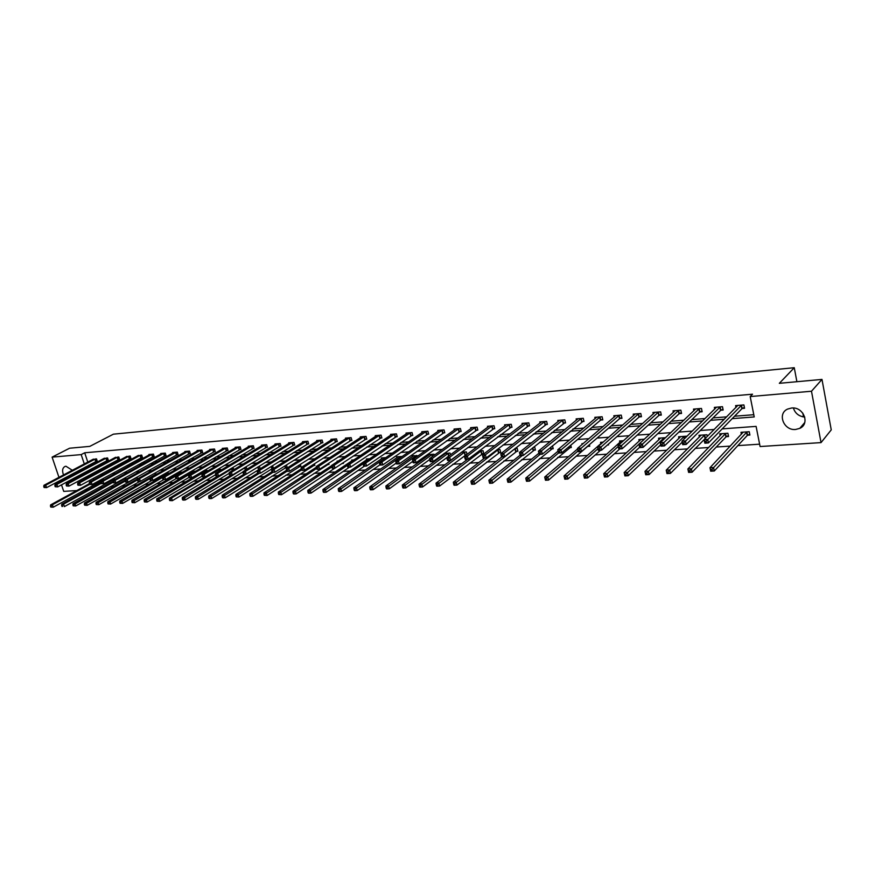 <?xml version="1.0" encoding="UTF-8"?>
<svg xmlns="http://www.w3.org/2000/svg" width="875" height="875" viewBox="0 0 875 875"><rect width="100%" height="100%" fill="white"/><g stroke="black" fill="none" stroke-linecap="round" stroke-linejoin="round"><path stroke-width="1.31" d="M63.525 474.95C61.928 470.706 62.431 467.873 65.023 466.452L65.964 466.244L72.352 470.291M73.763 473.178L74.091 474.403M73.992 478.155L71.859 480.572L69.377 480.627M791.569 408.023C803.447 406.503 810.392 423.817 799.772 428.367L795.648 429.461C783.759 430.85 776.956 413.58 787.664 409.062L791.569 408.023M802.714 416.806L803.37 416.041L802.823 413.131M58.964 477.356L52.106 457.133L69.584 448.219L89.808 446.37L113.4 434.175L794.259 367.708L779.341 383.316L821.986 379.411L831.25 429.877L821.034 442.608L760.091 446.534L756.098 426.387L722.181 428.881M98.995 487.419L102.605 487.189M110.239 486.686L113.98 486.445M121.636 485.942L125.53 485.691M133.186 485.188L137.233 484.914M144.911 484.422L149.111 484.137M156.8 483.634L161.153 483.35M168.853 482.847L173.381 482.552M181.092 482.048L185.784 481.742M193.506 481.239L198.373 480.922M206.106 480.408L211.148 480.08M218.892 479.577L224.12 479.227M231.875 478.723L237.278 478.373M245.044 477.859L250.644 477.498M258.42 476.984L264.217 476.602M271.994 476.098L277.998 475.705M285.786 475.191L291.998 474.786M299.786 474.283L306.217 473.856M314.016 473.342L320.655 472.916M328.464 472.402L335.333 471.953M343.142 471.439L350.241 470.98M358.05 470.466L365.389 469.984M373.209 469.47L380.8 468.978M388.609 468.464L396.452 467.95M404.272 467.436L412.366 466.911M420.186 466.397L428.553 465.85M436.373 465.336L445.014 464.767M452.823 464.264L461.759 463.673M469.569 463.159L478.789 462.558M486.587 462.055L496.114 461.431M503.913 460.917L513.745 460.272M521.533 459.758L531.683 459.102M539.459 458.587L549.948 457.898M557.714 457.395L568.542 456.684M576.297 456.181L587.464 455.448M595.208 454.934L606.747 454.18M614.469 453.677L626.38 452.9M634.091 452.397L646.384 451.587M654.062 451.084L666.761 450.253M674.428 449.75L687.531 448.897M695.166 448.394L708.695 447.508M716.308 447.016L730.275 446.097M737.855 445.605L759.631 444.172M87.916 489.825L84.448 490.055M76.836 490.547L63.722 491.389L61.502 484.848M796.895 381.708L794.259 367.708M93.22 478.417L93.68 479.817M95.134 484.181L95.605 485.592M747.666 435.203L749.897 435.05L749.241 431.725L740.972 432.305L741.377 434.273M726.37 436.691L728.558 436.538L727.891 433.245L719.786 433.814L720.169 435.684M707.295 436.439L706.945 434.733L698.983 435.302L699.366 437.073M686.492 436.745L686.383 436.198L678.573 436.756L678.934 438.452M665.503 437.686L658.536 438.189L658.886 439.797M644.317 439.195L638.859 439.589L639.198 441.131M623.547 440.683L619.533 440.967L619.872 442.433M603.17 442.127L600.556 442.312L600.873 443.723M608.355 444.183L608.53 444.916L607.447 444.992M583.177 443.559L581.908 443.647L582.105 444.478M589.4 444.675L589.761 446.228L587.825 446.359M570.773 445.211L571.32 447.508L569.428 447.639M552.486 445.78L553.197 448.777L551.337 448.908M533.564 450.144L535.402 450.023L534.669 447.016L533.652 447.081M516.097 451.369L517.891 451.238L517.158 448.262L515.102 448.405M498.925 452.561L500.686 452.441L499.953 449.487L496.891 449.706M482.038 453.742L483.777 453.622L483.033 450.691L479.008 450.975M467.031 454.355L466.397 451.883L461.431 452.233M465.434 454.902L466.386 454.836M450.494 454.792L450.034 453.042L444.172 453.458M443.866 453.688L444.073 454.486M434.219 455.262L433.945 454.191L427.82 454.628L428.072 455.602M418.228 455.755L412.092 455.744L412.333 456.684M402.248 456.455L396.605 456.848L396.856 457.756M385.853 457.614L381.369 457.942L381.609 458.817M369.742 458.762L366.384 459.003L366.614 459.856M353.905 459.9L351.63 460.053L351.859 460.884M338.33 461.005L337.094 461.092L337.269 461.705M343.219 462.678L343.427 463.411L341.95 463.52M328.694 463.214L329.033 464.417L327.556 464.516M314.398 463.761L314.869 465.402L313.414 465.511M300.322 464.319L300.923 466.375L299.491 466.484M286.464 464.888L287.186 467.337L285.775 467.436M272.267 468.377L273.656 468.278L272.442 465.697M260.192 468.759L259.547 466.616L258.311 466.703M246.925 469.219L246.422 467.556L244.409 467.698M233.844 469.689L233.483 468.475L230.716 468.672M220.97 470.17L220.73 469.383L217.241 469.634M208.283 470.662L203.962 470.586M195.759 471.166L191.056 471.505L191.242 472.095M182.7 472.095L178.916 472.369L179.102 472.948M169.838 473.014L166.95 473.222L167.136 473.791M157.172 473.911L155.148 474.064L155.323 474.611M144.692 474.808L143.675 475.377M148.586 476.645L147.864 477.061M136.981 477.105L137.211 477.805L136.019 477.881M125.508 477.586L125.836 478.592L124.666 478.68M114.188 478.078L114.614 479.38L113.455 479.456M103.02 478.57L103.513 480.058M102.397 480.233L103.305 480.167M732.189 418.644L754.228 416.938L750.192 396.561L752.511 394.198L84.7 452.78L87.795 462.12M88.812 465.172L89.206 466.342M95.856 466.452L99.05 466.2M107.078 465.566L110.425 465.303M118.475 464.669L121.953 464.395M130.014 463.761L133.656 463.477M141.728 462.842L145.523 462.547M153.617 461.912L157.566 461.595M165.67 460.961L169.783 460.633M177.898 459.998L182.186 459.659M190.302 459.025L194.764 458.675M202.891 458.03L207.528 457.669M215.677 457.023L220.5 456.652M228.648 456.006L233.658 455.613M241.806 454.978L247.013 454.562M255.172 453.917L260.575 453.502M268.745 452.856L274.356 452.419M282.537 451.773L288.345 451.314M296.527 450.669L302.564 450.198M310.745 449.553L317.002 449.061M325.194 448.416L331.669 447.912M339.861 447.267L346.577 446.731M354.769 446.086L361.736 445.539M369.917 444.905L377.136 444.336M385.317 443.691L392.788 443.1M400.969 442.455L408.702 441.853M416.883 441.208L424.889 440.573M433.07 439.939L441.35 439.283M449.52 438.638L458.084 437.97M466.255 437.325L475.114 436.625M483.273 435.991L492.439 435.269M500.588 434.623L510.07 433.88M518.208 433.245L528.019 432.469M536.145 431.834L546.284 431.036M554.389 430.391L564.878 429.57M572.972 428.936L583.811 428.083M591.883 427.448L603.094 426.562M611.144 425.928L622.738 425.02M630.766 424.386L642.753 423.445M650.748 422.822L663.141 421.848M671.103 421.214L683.911 420.208M691.852 419.584L705.086 418.545M712.994 417.922L726.677 416.85M734.552 416.227L753.791 414.717M742.317 408.461L744.548 408.275L743.881 404.917L735.602 405.606L735.973 407.455M720.956 410.211L723.155 410.025L722.477 406.7L714.35 407.378L714.711 409.139M700 411.928L702.155 411.742L701.466 408.45L693.492 409.106L693.842 410.791M679.427 413.602L681.548 413.438L680.848 410.167L673.028 410.812L673.367 412.409M659.247 415.253L661.314 415.089L660.614 411.852L652.936 412.486L653.264 414.006M639.417 416.883L641.462 416.708L640.752 413.503L633.205 414.137L633.533 415.581M619.959 418.469L621.961 418.305L621.25 415.133L613.845 415.745L614.152 417.134M600.841 420.033L602.809 419.869L602.098 416.73L594.814 417.331L595.12 418.666M582.072 421.564L584.008 421.411L583.286 418.294L576.133 418.884L576.428 420.164M563.631 423.073L565.523 422.92L564.802 419.836L557.78 420.416L558.064 421.641M545.508 424.561L547.367 424.408L546.634 421.345L539.744 421.925L540.028 423.095M527.702 426.016L529.528 425.863L528.795 422.833L522.014 423.402L522.288 424.528M510.191 427.448L511.995 427.306L511.252 424.298L504.591 424.845L504.864 425.939M492.986 428.859L494.758 428.706L494.014 425.731L487.463 426.278L487.725 427.328M476.077 430.238L477.816 430.095L477.072 427.142L470.63 427.678L470.881 428.695M459.441 431.605L461.158 431.463L460.403 428.531L454.07 429.056L454.322 430.041M443.089 432.939L444.773 432.797L444.019 429.898L437.784 430.412L438.036 431.364M427 434.252L428.663 434.12L427.897 431.233L421.772 431.747L422.012 432.666M411.173 435.553L412.803 435.411L412.048 432.556L406.022 433.059L406.252 433.945M395.609 436.822L397.206 436.691L396.452 433.858L390.513 434.35L390.753 435.214M380.286 438.08L381.872 437.948L381.106 435.137L375.266 435.619L375.495 436.45M365.214 439.305L366.767 439.184L366.002 436.395L360.259 436.877L360.478 437.675M350.383 440.519L351.903 440.398L351.138 437.631L345.483 438.102L345.702 438.889M335.77 441.711L337.28 441.591L336.503 438.856L330.936 439.316L331.155 440.07M321.398 442.892L322.875 442.772L322.109 440.048L316.63 440.508L316.838 441.241M307.245 444.052L308.7 443.931L307.923 441.23L302.531 441.678L302.739 442.4M293.3 445.189L294.744 445.069L293.967 442.4L288.652 442.837L288.848 443.537M279.573 446.316L280.995 446.195L280.208 443.537L274.98 443.975L275.177 444.653M266.055 447.42L267.455 447.3L266.667 444.675L261.516 445.102L261.712 445.758M252.744 448.503L254.111 448.394L253.334 445.78L248.259 446.206L248.445 446.841M239.619 449.586L240.975 449.466L240.188 446.873L235.189 447.289L235.375 447.912M226.691 450.636L228.025 450.527L227.248 447.956L222.316 448.361L222.502 448.973M213.959 451.686L215.272 451.577L214.484 449.017L209.628 449.422L209.814 450.012M201.403 452.703L202.705 452.605L201.917 450.067L197.127 450.461L197.312 451.041M189.033 453.72L190.312 453.611L189.525 451.095L184.811 451.489L184.986 452.058M176.848 454.716L178.095 454.617L177.319 452.113L172.67 452.506L172.834 453.053M164.828 455.7L166.064 455.602L165.277 453.119L160.694 453.502L160.869 454.038M152.972 456.673L154.197 456.564L153.409 454.103L148.892 454.486L149.056 455.011M141.291 457.625L142.494 457.527L141.706 455.077L137.419 455.962M129.773 458.566L130.955 458.467L130.167 456.039L125.934 456.903M118.409 459.495L119.58 459.397L118.792 456.991L114.614 457.844M107.198 460.414L108.358 460.316L107.57 457.931L103.458 458.762M96.152 461.322L97.289 461.223L96.502 458.85L92.444 459.659M821.986 379.411L811.486 391.234L821.034 442.608M60.43 481.677L60.025 480.473M52.106 457.133L81.178 454.606L84.295 463.969M84.7 452.78L81.178 454.606M750.192 396.561L811.486 391.234M66.095 478.658L65.231 477.706M92.367 468.322L95.561 468.07M103.6 467.447L106.936 467.184M114.997 466.561L118.486 466.287M126.547 465.664L130.189 465.38M138.272 464.756L142.067 464.461M150.161 463.827L154.12 463.52M162.225 462.897L166.348 462.58M174.464 461.945L178.762 461.606M186.889 460.983L191.352 460.633M199.489 459.998L204.137 459.637M212.286 459.014L217.109 458.631M225.269 457.997L230.289 457.614M238.448 456.98L243.666 456.575M251.836 455.941L257.239 455.514M265.42 454.88L271.031 454.442M279.223 453.808L285.042 453.359M293.234 452.725L299.283 452.255M307.475 451.62L313.742 451.128M321.934 450.494L328.431 449.991M336.634 449.356L343.361 448.831M351.564 448.197L358.531 447.65M366.734 447.016L373.964 446.458M382.167 445.823L389.637 445.244M397.841 444.598L405.584 444.008M413.787 443.363L421.794 442.739M429.997 442.105L438.288 441.459M446.48 440.825L455.055 440.158M463.247 439.523L472.117 438.834M480.298 438.2L489.486 437.489M497.645 436.855L507.15 436.122M515.309 435.488L525.131 434.722M533.28 434.087L543.441 433.3M551.567 432.666L562.078 431.856M570.183 431.222L581.055 430.38M589.148 429.756L600.381 428.881M608.453 428.258L620.08 427.35M628.119 426.727L640.139 425.797M648.156 425.173L660.57 424.211M668.566 423.587L681.406 422.592M689.369 421.969L702.647 420.941M710.577 420.328L724.292 419.256M85.312 467.031L85.706 468.212M88.222 475.748L88.659 477.072M89.742 480.298L90.213 481.709M91.667 486.084L92.137 487.506M714.186 429.472L700.306 430.489M692.289 431.08L678.858 432.064M670.808 432.655L657.825 433.606M649.742 434.197L637.186 435.116M629.081 435.717L616.941 436.603M608.803 437.205L597.067 438.069M588.919 438.659L577.566 439.502M569.395 440.092L558.414 440.902M550.233 441.503L539.623 442.28M531.42 442.881L521.161 443.636M512.947 444.238L503.027 444.97M494.802 445.572L485.22 446.272M476.984 446.884L467.72 447.562M459.473 448.164L450.527 448.82M442.269 449.422L433.617 450.067M425.37 450.669L417.014 451.281M408.756 451.883L400.684 452.484M392.427 453.086L384.628 453.655M376.37 454.267L368.834 454.814M360.577 455.427L353.314 455.962M345.045 456.564L338.034 457.078M329.777 457.68L323.006 458.183M314.759 458.784L308.23 459.266M299.972 459.867L293.672 460.337M285.436 460.939L279.355 461.387M271.119 461.989L265.267 462.416M257.042 463.028L251.398 463.433M243.173 464.045L237.738 464.439M229.523 465.041L224.284 465.423M216.081 466.025L211.05 466.397M202.858 466.998L198.002 467.359M189.82 467.961L185.161 468.3M176.991 468.902L172.506 469.23M164.347 469.831L160.037 470.148M151.889 470.739L147.744 471.045M139.617 471.647L135.647 471.931M127.52 472.533L123.714 472.806M115.609 473.408L111.956 473.67M103.862 474.272L100.363 474.523M92.28 475.114L88.933 475.366M804.781 417.091C798.919 416.391 795.123 413.372 793.384 408.013M744.373 407.411L741.891 408.723L708.433 442.936L704.845 443.188L704.102 439.655L737.822 405.42M704.725 441.339L704.102 439.655L707.7 439.414L708.433 442.936L706.453 442.652L706.158 441.241L704.725 441.339L705.02 442.75L706.453 442.652M741.639 405.103L706.158 441.241M743.203 432.152L709.975 467.72L713.552 467.512L714.284 471.002L747.25 435.477L749.711 434.131M712.316 470.739L714.284 471.002L710.697 471.198L709.975 467.72L710.883 470.816L712.316 470.739L712.02 469.339L710.587 469.427M712.02 469.339L746.998 431.878M722.98 409.183L720.53 410.473L686.208 444.445L682.697 444.675L681.953 441.186L716.538 407.192M682.522 442.848L681.953 441.186L685.464 440.945L686.208 444.445L684.239 444.15L683.933 442.75L682.522 442.848L682.828 444.248L684.239 444.15M720.278 406.875L683.933 442.75M701.98 410.922L699.562 412.18L664.431 445.911L660.975 446.141L660.231 442.695L695.636 408.931M660.778 444.336L660.231 442.695L663.677 442.455L664.431 445.911L662.452 445.627L662.156 444.248L660.778 444.336L661.073 445.725L662.452 445.627M699.311 408.625L662.156 444.248M721.963 433.661L687.87 468.967L691.381 468.759L692.125 472.216L725.944 436.964L728.383 435.641M690.156 471.953L692.125 472.216L688.614 472.413L687.87 468.967L688.756 472.03L690.156 471.953L689.861 470.575L688.461 470.652M689.861 470.575L725.692 433.398M701.127 435.148L666.214 470.181L669.659 469.984L670.403 473.408L705.731 438.014M668.445 473.145L670.403 473.408L666.958 473.594L666.214 470.181L667.067 473.222L668.445 473.145L668.139 471.778L666.761 471.855M668.139 471.778L704.791 434.886M681.373 412.639L679 413.864L643.081 447.355L639.691 447.584L638.936 444.161L675.128 410.637M639.45 445.802L638.936 444.161L642.316 443.931L643.081 447.355L641.102 447.07L640.795 445.703L639.45 445.802L639.745 447.169L641.102 447.07M678.737 410.342L640.795 445.703M661.15 414.312L658.809 415.516L622.136 448.766L618.822 448.995L618.056 445.605L655.003 412.322M618.527 447.223L618.056 445.605L621.37 445.375L622.136 448.766L620.167 448.492L619.861 447.136L618.527 447.223L618.844 448.58L620.167 448.492M658.536 412.027L619.861 447.136M641.298 415.964L638.98 417.134L601.595 450.155L598.347 450.373L597.57 447.027L635.239 413.963M598.019 448.623L597.57 447.027L600.83 446.797L601.595 450.155L599.638 449.881L599.32 448.536L598.019 448.623L598.325 449.969L599.638 449.881M638.717 413.678L599.32 448.536M680.673 436.603L644.973 471.373L648.353 471.188L649.108 474.578L682.161 442.17M647.15 474.316L649.108 474.578L645.728 474.764L644.973 471.373L645.794 474.392L647.15 474.316L646.844 472.959L645.498 473.036M646.844 472.959L684.272 436.352M660.592 438.036L624.148 472.555L627.462 472.369L628.217 475.716L660.68 444.784M626.259 475.464L628.217 475.716L624.903 475.902L624.148 472.555L624.936 475.541L626.259 475.464L625.964 474.119L624.63 474.195M625.964 474.119L664.125 437.784M640.883 439.447L603.717 473.703L606.966 473.517L607.731 476.842L639.625 447.256M605.773 476.591L607.731 476.842L604.483 477.017L603.717 473.703L604.483 476.656L605.773 476.591L605.478 475.256L604.177 475.333M605.478 475.256L644.295 439.228M621.797 417.583L619.522 418.72L581.459 451.511L578.266 451.73L577.489 448.416L615.836 415.581M577.905 450.002L577.489 448.416L580.683 448.197L581.459 451.511L579.491 451.248L579.184 449.914L577.905 450.002L578.211 451.336L579.491 451.248M619.248 415.297L579.184 449.914M621.523 440.825L583.68 474.83L586.862 474.655L587.628 477.936L619.719 448.93M585.681 477.695L587.628 477.936L584.445 478.111L583.68 474.83L584.413 477.761L585.681 477.695L585.375 476.383L584.095 476.448M585.375 476.383L618.242 446.447M602.656 419.169L600.403 420.284L561.684 452.845L558.556 453.064L557.769 449.772L596.772 417.167M558.163 451.358L557.769 449.772L560.908 449.564L561.684 452.845L559.727 452.583L559.42 451.27L558.163 451.358L558.48 452.67L559.727 452.583M600.13 416.894L559.42 451.27M602.503 442.181L564.014 475.945L567.142 475.759L567.908 479.019L600.556 450.22M565.972 478.778L567.908 479.019L564.791 479.194L564.014 475.945L564.714 478.844L565.972 478.778L565.655 477.477L564.408 477.542M565.655 477.477L597.964 448.722M581.35 418.458L541.505 450.898L538.431 451.117L578.058 418.731M583.844 420.722L542.292 454.158L539.219 454.366L540.334 453.895L540.017 452.594L538.792 452.681L539.109 453.983M540.017 452.594L541.505 450.898L542.292 454.158L540.334 453.895M538.431 451.117L538.792 452.681M577.609 448.941L544.709 477.028L547.783 476.853L548.559 480.08L587.387 446.611L589.586 445.495M546.612 479.839L548.559 480.08L545.486 480.244L546.612 479.839L546.306 478.548L545.07 478.614L545.387 479.905M546.306 478.548L578.069 450.898M545.07 478.614L544.709 477.028M562.898 419.989L522.462 452.222L519.444 452.43L559.661 420.262M565.37 422.253L523.261 455.448L520.242 455.645L521.303 455.186L520.986 453.895L519.783 453.983L520.1 455.273M520.986 453.895L522.462 452.222L523.261 455.448L521.303 455.186M519.444 452.43L519.783 453.983M558.086 451.106L525.766 478.1L528.773 477.925L529.561 481.119L571.156 446.797M527.625 480.878L529.561 481.119L526.553 481.283L527.625 480.878L527.308 479.598L526.105 479.675L526.422 480.944M527.308 479.598L558.534 452.988M526.105 479.675L525.766 478.1M544.775 421.498L503.77 453.512L500.806 453.709L541.592 421.761M547.214 423.752L504.569 456.706L501.605 456.903L502.622 456.455L502.305 455.175L501.113 455.252L501.441 456.531M502.305 455.175L503.77 453.512L504.569 456.706L502.622 456.455M500.806 453.709L501.113 455.252M538.913 453.184L507.161 479.139L510.125 478.975L510.913 482.136L553.033 448.088M508.977 481.906L510.913 482.136L507.948 482.3L508.977 481.906L508.659 480.637L507.478 480.703L507.795 481.972M508.659 480.637L540.203 454.3M507.478 480.703L507.161 479.139M526.958 422.986L485.417 454.781L482.508 454.978L523.841 423.248M529.375 425.228L486.227 457.942L483.317 458.139L484.28 457.691L483.963 456.422L482.792 456.509L483.109 457.778M483.963 456.422L485.417 454.781L486.227 457.942L484.28 457.691M482.508 454.978L482.792 456.509M520.078 455.197L488.895 480.167L491.805 480.003L492.592 483.142L535.238 449.345M490.667 482.912L492.592 483.142L489.694 483.306L490.667 482.912L490.35 481.655L489.191 481.72L489.508 482.978M490.35 481.655L522.288 455.514M489.191 481.72L488.895 480.167M509.458 424.441L467.403 456.028L464.538 456.225L506.384 424.703M511.842 426.683L468.202 459.167L465.347 459.353L466.266 458.916L465.948 457.658L464.8 457.734L465.128 458.992M465.948 457.658L467.403 456.028L468.202 459.167L466.266 458.916M464.538 456.225L464.8 457.734M501.889 456.892L470.958 481.184L473.812 481.02L474.611 484.127L517.738 450.581M472.686 483.897L474.611 484.127L471.756 484.28L472.686 483.897L472.369 482.661L471.231 482.716L471.548 483.963M472.369 482.661L515.364 448.383M471.231 482.716L470.958 481.184M492.242 425.873L449.706 457.242L446.895 457.439L489.223 426.125M494.616 428.105L450.516 460.359L447.705 460.545L448.58 460.108L448.252 458.872L447.125 458.948L447.453 460.184M448.252 458.872L449.706 457.242L450.516 460.359L448.58 460.108M446.895 457.439L447.125 458.948M484.63 458.052L453.348 482.18L456.148 482.016L456.947 485.1L500.533 451.806M455.022 484.87L456.947 485.1L454.147 485.253L455.022 484.87L454.705 483.634L453.589 483.7L453.906 484.936M454.705 483.634L498.181 449.608M453.589 483.7L453.348 482.18M475.333 427.284L432.316 458.445L429.559 458.642L472.358 427.536M477.673 429.505L433.125 461.53L430.369 461.716L431.2 461.289L430.872 460.053L429.767 460.13L430.095 461.366M430.872 460.053L432.316 458.445L433.125 461.53L431.2 461.289M429.559 458.642L429.767 460.13M467.666 459.2L436.034 483.153L438.791 482.989L439.589 486.041L483.613 452.998M437.675 485.822L439.589 486.041L436.844 486.194L437.675 485.822L437.358 484.597L436.253 484.663L436.581 485.887M437.358 484.597L481.294 450.811M436.253 484.663L436.034 483.153M458.697 428.673L415.242 459.627L412.53 459.812L455.777 428.914M461.005 430.883L416.052 462.689L413.339 462.864L414.127 462.448L413.798 461.223L412.716 461.3L413.044 462.514M413.798 461.223L415.242 459.627L416.052 462.689L414.127 462.448M412.53 459.812L412.716 461.3M461.77 452.211L419.027 484.105L421.739 483.952L422.548 486.981L466.987 454.169M420.634 486.763L422.548 486.981L419.836 487.123L420.634 486.763L420.306 485.548L419.223 485.603L419.552 486.817M420.306 485.548L464.691 452.003M419.223 485.603L419.027 484.105M442.334 430.041L398.453 460.786L395.795 460.972L439.469 430.27M444.631 432.239L399.273 463.816L396.616 464.002L397.348 463.575L397.02 462.372L395.959 462.438L396.287 463.652M397.02 462.372L398.453 460.786L399.273 463.816L397.348 463.575M395.795 460.972L395.959 462.438M445.484 453.37L402.314 485.045L404.972 484.903L405.792 487.9L446.917 457.559M403.878 487.681L405.792 487.9L403.134 488.042L403.878 487.681L403.561 486.478L402.489 486.533L402.817 487.736M403.561 486.478L448.35 453.162M402.489 486.533L402.314 485.045M426.245 431.375L381.959 461.934L379.345 462.109L423.423 431.616M428.509 433.573L382.78 464.931L380.166 465.106L380.866 464.702L380.538 463.498L379.487 463.564L379.827 464.767M380.538 463.498L381.959 461.934L382.78 464.931L380.866 464.702M379.345 462.109L379.487 463.564M429.472 454.508L385.897 485.975L388.511 485.822L389.32 488.797L429.68 459.506M387.417 488.578L389.32 488.797L386.706 488.939L387.417 488.578L387.089 487.397L386.05 487.452L386.378 488.644M387.089 487.397L432.283 454.311M386.05 487.452L385.897 485.975M410.419 432.698L365.75 463.05L363.18 463.225L407.641 432.928M412.661 434.886L366.57 466.025L364 466.2L364.667 465.795L364.339 464.603L363.311 464.68L363.639 465.861M364.339 464.603L365.75 463.05L366.57 466.025L364.667 465.795M363.18 463.225L363.311 464.68M413.711 455.634L369.742 486.883L372.312 486.741L373.133 489.683L412.738 461.387M371.241 489.475L373.133 489.683L370.562 489.825L371.241 489.475L370.913 488.294L369.884 488.348L370.213 489.53M370.913 488.294L416.478 455.438M369.884 488.348L369.742 486.883M394.844 433.989L349.814 464.155L347.287 464.33L392.109 434.219M397.075 436.166L350.645 467.097L348.108 467.272L348.742 466.867L348.403 465.697L347.397 465.762L347.725 466.944M348.403 465.697L349.814 464.155L350.645 467.097L348.742 466.867M347.287 464.33L347.397 465.762M398.202 456.739L353.872 487.78L356.398 487.637L357.219 490.558L396.156 463.159M355.327 490.339L357.219 490.558L354.692 490.689L355.327 490.339L354.998 489.18L353.992 489.234L354.32 490.405M354.998 489.18L400.925 456.542M353.992 489.234L353.872 487.78M379.52 435.269L334.152 465.238L331.658 465.412L376.841 435.488M381.73 437.434L334.972 468.158L332.489 468.322L332.741 466.769L331.745 466.834L332.084 468.005M332.741 466.769L334.152 465.238L334.972 468.158L333.08 467.928M331.658 465.412L331.745 466.834M382.944 457.822L338.264 488.655L340.747 488.512L341.567 491.411L379.892 464.844M339.686 491.203L341.567 491.411L339.084 491.553L339.358 490.044L338.363 490.098L338.691 491.258M339.358 490.044L385.623 457.636M338.363 490.098L338.264 488.655M364.448 436.527L318.741 466.298L316.291 466.473L361.802 436.745M366.636 438.681L319.572 469.197L317.122 469.361L317.341 467.819L316.367 467.884L316.695 469.044M317.341 467.819L318.741 466.298L319.572 469.197L317.68 468.978M316.291 466.473L316.367 467.884M367.927 458.894L322.919 489.519L325.358 489.387L326.178 492.253L364.328 466.178M324.297 492.045L326.178 492.253L323.739 492.384L323.969 490.897L322.995 490.952L323.323 492.1M323.969 490.897L363.212 463.63M322.995 490.952L322.919 489.519M349.606 437.762L303.592 467.348L301.186 467.512L347.003 437.981M351.772 439.917L304.423 470.225L302.017 470.389L302.203 468.847L301.241 468.913L301.569 470.072M302.203 468.847L303.592 467.348L304.423 470.225L302.531 470.006M301.186 467.512L301.241 468.913M353.15 459.944L307.814 490.372L310.22 490.241L311.041 493.084L349.453 467.184M309.17 492.877L311.041 493.084L308.645 493.216L308.842 491.739L307.88 491.794L308.208 492.931M308.842 491.739L347.364 465.314M307.88 491.794L307.814 490.372M335.005 438.977L288.684 468.377L286.322 468.541L332.434 439.195M337.148 441.12L289.516 471.231L287.153 471.384L287.306 469.875L286.355 469.93L286.694 471.078M287.306 469.875L288.684 468.377L289.516 471.231L287.634 471.012M286.322 468.541L286.355 469.93M342.005 463.477L343.284 462.908M331.68 465.631L292.972 491.214L295.334 491.072L296.155 493.894L334.819 468.169M294.284 493.697L296.155 493.894L293.792 494.025L293.956 492.57L293.016 492.614L293.344 493.752M293.956 492.57L331.778 466.944M293.016 492.614L292.972 491.214M320.622 440.18L274.028 469.394L271.698 469.558L318.095 440.387M322.744 442.312L274.859 472.216L272.53 472.38L272.65 470.87L271.72 470.936L272.059 472.062M272.65 470.87L274.028 469.394L274.859 472.216L272.989 471.997M271.698 469.558L271.72 470.936M316.334 467.25L278.359 492.034L280.678 491.903L281.509 494.703L328.902 463.925M279.65 494.495L281.509 494.703L278.72 494.55L279.65 494.495L279.311 493.38L278.381 493.434L278.72 494.55M279.311 493.38L316.531 468.464M278.381 493.434L278.359 492.034M306.469 441.35L259.602 470.389L257.316 470.553L303.986 441.558M308.569 443.483L260.444 473.189L258.147 473.342L258.234 471.855L257.316 471.92L257.655 473.036M258.234 471.855L259.602 470.389L260.444 473.189L258.573 472.981M257.316 470.553L257.316 471.92M301.241 468.836L263.977 492.844L266.273 492.713L267.094 495.491L314.738 464.92M265.245 495.294L267.094 495.491L264.327 495.337L265.245 495.294L264.906 494.178L263.998 494.233L264.327 495.337M264.906 494.178L301.536 469.941M263.998 494.233L263.977 492.844M292.523 442.52L245.405 471.373L243.152 471.527L290.084 442.717M294.613 444.631L246.247 474.152L243.48 473.998L244.387 473.944L244.048 472.828L243.141 472.894L243.48 473.998M244.048 472.828L245.405 471.373L246.247 474.152L244.387 473.944M243.152 471.527L243.141 472.894M286.464 470.312L249.834 493.642L252.087 493.511L252.919 496.267L300.781 465.905M251.059 496.07L252.919 496.267L250.666 496.387L250.731 494.966L249.834 495.02L250.162 496.125M250.731 494.966L286.967 471.264M249.834 495.02L249.834 493.642M278.797 443.658L231.438 472.336L229.228 472.489L276.391 443.866M280.864 445.769L232.28 475.092L229.534 474.95L230.42 474.884L230.081 473.78L229.195 473.845L229.534 474.95M230.081 473.78L231.438 472.336L232.28 475.092L230.42 474.884M229.228 472.489L229.195 473.845M271.961 471.734L235.911 494.419L238.131 494.298L238.962 497.033L287.055 466.878M237.114 496.836L238.962 497.033L236.228 496.88L237.114 496.836L236.775 495.742L235.889 495.797L236.228 496.88M236.775 495.742L272.934 472.347M235.889 495.797L235.911 494.419M265.278 444.784L217.689 473.288L215.512 473.441L262.905 444.981M267.323 446.884L218.531 476.022L215.808 475.869L216.683 475.814L216.344 474.72L215.469 474.786L215.808 475.869M216.344 474.72L217.689 473.288L218.531 476.022L216.683 475.814M215.512 473.441L215.469 474.786L172.353 500.675L169.717 500.533L170.537 500.489L170.198 499.439L169.378 499.483L169.717 500.533M257.731 473.091L222.206 495.195L224.383 495.075L225.214 497.788L273.525 467.83M223.377 497.591L225.214 497.788L223.037 497.897L223.048 496.508L222.173 496.552L222.502 497.634M223.048 496.508L259.361 473.266M222.173 496.552L222.206 495.195M251.956 445.9L204.159 474.228L202.016 474.37L249.627 446.086M253.991 447.978L205.002 476.941L202.3 476.788L203.153 476.733L202.814 475.65L201.961 475.705L202.3 476.788M202.814 475.65L204.159 474.228L205.002 476.941L203.153 476.733M202.016 474.37L201.961 475.705M243.939 474.272L208.709 495.961L210.864 495.83L211.695 498.52L260.148 468.792M209.858 498.334L211.695 498.52L209.541 498.641L209.53 497.262L208.666 497.306L209.005 498.378M209.53 497.262L245.995 474.162M208.666 497.306L208.709 495.961M238.842 446.994L190.837 475.147L188.727 475.289L236.534 447.18M240.855 449.061L191.68 477.837L188.989 477.695L189.842 477.63L189.503 476.558L188.661 476.613L188.989 477.695M189.503 476.558L190.837 475.147L191.68 477.837L189.842 477.63M188.727 475.289L188.661 476.613M230.738 475.202L195.431 496.705L197.542 496.584L198.373 499.253L243.152 471.811M196.547 499.067L198.373 499.253L196.262 499.363L195.705 499.111L196.547 499.067L196.219 497.995L195.366 498.039L195.705 499.111M196.219 497.995L245.066 467.655M195.366 498.039L195.431 496.705M225.914 448.066L177.723 476.055L175.634 476.197L223.639 448.252M227.905 450.133L178.566 478.723L175.897 478.581L176.728 478.516L176.389 477.455L175.558 477.509L175.897 478.581M176.389 477.455L177.723 476.055L178.566 478.723L176.728 478.516M175.634 476.197L175.558 477.509M217.798 476.066L182.35 497.438L184.428 497.328L185.259 499.975L229.206 473.32M183.444 499.789L185.259 499.975L183.181 500.084L182.613 499.833L183.444 499.789L183.105 498.728L182.273 498.772L182.613 499.833M183.105 498.728L232.148 468.573M182.273 498.772L182.35 497.438M213.172 449.127L164.806 476.941L162.75 477.083L210.941 449.312M215.152 451.183L165.648 479.588L163.002 479.445L163.822 479.391L163.483 478.341L162.662 478.395L163.002 479.445M163.483 478.341L164.806 476.941L165.648 479.588L163.822 479.391M162.75 477.083L162.662 478.395M217.12 469.711L169.466 498.17L171.511 498.05L219.417 469.481M170.198 499.439L171.511 498.05L172.353 500.675L170.537 500.489M169.378 499.483L169.466 498.17M200.627 450.177L152.086 477.827L150.062 477.969L198.417 450.352M202.584 452.222L152.928 480.452L150.292 480.309L151.102 480.255L150.763 479.205L149.964 479.259L150.292 480.309M150.763 479.205L152.086 477.827L152.928 480.452L151.102 480.255M150.062 477.969L149.964 479.259M204.662 470.531L156.778 498.881L158.802 498.772L159.633 501.375L202.092 476.131M157.828 501.189L159.633 501.375L157.019 501.233L157.828 501.189L157.489 500.15L156.68 500.194L157.019 501.233M157.489 500.15L206.872 470.378M156.68 500.194L156.778 498.881M188.256 451.205L139.552 478.691L137.561 478.833L186.08 451.38M190.192 453.239L140.394 481.294L137.78 481.163L138.578 481.108L138.239 480.058L137.452 480.112L137.78 481.163M138.239 480.058L139.552 478.691L140.394 481.294L138.578 481.108M137.561 478.833L137.452 480.112M192.325 471.406L144.277 499.581L146.267 499.472L147.109 502.064L188.912 477.444M145.305 501.878L147.109 502.064L144.506 501.922L145.305 501.878L144.966 500.839L144.167 500.883L144.506 501.922M144.966 500.839L194.502 471.253M144.167 500.883L144.277 499.581M176.061 452.222L127.214 479.544L125.256 479.675L173.917 452.397M177.986 454.245L128.056 482.136L125.464 481.994L126.241 481.939L125.913 480.9L125.125 480.955L125.464 481.994M125.913 480.9L127.214 479.544L128.056 482.136L126.241 481.939M125.256 479.675L125.125 480.955M180.173 472.281L131.972 500.281L133.93 500.172L134.761 502.731L176.05 478.658M132.967 502.556L134.761 502.731L132.18 502.6L132.967 502.556L132.628 501.528L131.852 501.572L132.18 502.6M132.628 501.528L182.317 472.128M131.852 501.572L131.972 500.281M164.041 453.217L115.052 480.386L113.116 480.517L161.93 453.392M165.944 455.241L115.894 482.956L113.323 482.814L114.089 482.759L113.75 481.731L112.984 481.786L113.323 482.814M113.75 481.731L115.052 480.386L115.894 482.956L114.089 482.759M113.116 480.517L112.984 481.786M168.186 473.134L119.831 500.959L121.767 500.85L122.609 503.398L163.57 479.719M120.816 503.223L122.609 503.398L120.039 503.267L120.816 503.223L119.7 502.25L120.039 503.267M120.477 502.206L162.739 477.28M119.7 502.25L119.831 500.959M152.184 454.212L103.075 481.217L101.172 481.348L150.106 454.387M154.088 456.214L103.917 483.766L101.358 483.623L102.112 483.569L101.784 482.552L101.019 482.606L101.358 483.623M101.784 482.552L103.075 481.217L103.917 483.766L102.112 483.569M101.172 481.348L101.019 482.606L61.775 504.23L63.569 504.131L101.259 483.339M156.363 473.977L107.888 501.637L109.791 501.528L110.622 504.055L151.681 480.539M108.839 503.88L110.622 504.055L108.073 503.923L108.839 503.88L108.5 502.873L107.745 502.917L108.073 503.923M108.5 502.873L150.019 478.581M107.745 502.917L107.888 501.637M140.503 455.186L91.263 482.027L89.392 482.158L138.458 455.35M142.384 457.177L92.105 484.553L89.567 484.422L90.322 484.367L89.983 483.361L89.228 483.416L89.567 484.422L52.423 504.755L53.255 507.194L103.425 479.806M89.983 483.361L91.263 482.027L92.105 484.553L90.322 484.367M89.392 482.158L89.228 483.416M137.561 478.887L96.108 502.305L97.978 502.195L98.82 504.7L139.978 481.327M97.037 504.525L98.82 504.7L96.283 504.569L97.037 504.525L95.955 503.562L96.283 504.569M96.698 503.53L137.473 479.861M95.955 503.562L96.108 502.305M128.986 456.138L79.636 482.836L77.788 482.956L126.962 456.312M130.845 458.128L80.478 485.341L77.952 485.209L78.684 485.155L78.356 484.159L77.612 484.203L77.952 485.209M78.356 484.159L79.636 482.836L80.478 485.341L78.684 485.155M77.788 482.956L77.612 484.203M125.202 480.156L84.492 502.95L86.341 502.852L87.183 505.345L137.091 477.444M85.411 505.17L87.183 505.345L84.667 505.203L85.411 505.17L85.072 504.175L84.328 504.208L84.667 505.203M85.072 504.175L125.169 481.086M84.328 504.208L84.492 502.95M117.622 457.089L68.162 483.623L66.347 483.755L115.631 457.253M119.47 459.069L69.005 486.117L66.5 485.986L67.233 485.931L66.894 484.936L66.161 484.991L66.5 485.986M66.894 484.936L68.162 483.623L69.005 486.117L67.233 485.931M66.347 483.755L66.161 484.991M113.028 481.403L73.052 503.595L74.878 503.497L75.709 505.969L125.716 478.242M73.938 505.794L75.709 505.969L73.216 505.838L73.938 505.794L73.609 504.809L72.877 504.853L73.216 505.838M73.609 504.809L113.127 482.223M72.877 504.853L73.052 503.595M106.422 458.019L56.864 484.411L55.07 484.531L104.453 458.183M108.248 459.988L57.706 486.883L55.212 486.752L55.934 486.697L55.595 485.712L54.873 485.756L55.212 486.752M55.595 485.712L56.864 484.411L57.706 486.883L55.934 486.697M55.07 484.531L54.873 485.756M62.311 505.433L61.589 505.477L62.639 506.417L62.311 505.433L63.569 504.131L64.4 506.592L114.494 479.03M62.639 506.417L61.928 506.461M61.589 505.477L61.775 504.23M95.364 458.948L45.719 485.177L43.947 485.297L93.417 459.102M97.18 460.906L46.561 487.637L44.089 487.506L44.8 487.452L44.461 486.467L43.75 486.522L44.089 487.506M44.461 486.467L45.719 485.177L46.561 487.637L44.8 487.452M43.947 485.297L43.75 486.522M51.505 507.03L53.255 507.194L50.794 507.073L51.505 507.03L50.455 506.089L50.794 507.073M89.327 483.711L50.652 504.864L52.423 504.755L51.166 506.056M50.455 506.089L50.652 504.864M741.486 405.18L742.164 408.537M741.212 405.366L741.891 408.723M747.25 435.477L746.583 432.152M747.523 435.291L746.856 431.955M720.125 406.952L720.803 410.288M719.852 407.137L720.53 410.473M699.158 408.702L699.847 411.994M698.884 408.887L699.562 412.18M725.944 436.964L725.277 433.661M726.217 436.767L725.55 433.475M705.042 438.419L704.364 435.148M705.327 438.233L704.638 434.963M678.584 410.419L679.284 413.678M678.3 410.594L679 413.864M658.394 412.092L659.094 415.33M658.109 412.278L658.809 415.516M638.564 413.744L639.275 416.948M638.28 413.93L638.98 417.134M684.316 438.867L683.845 436.614M684.589 438.616L684.119 436.428M663.939 439.173L663.698 438.047M664.202 438.922L663.972 437.861M619.095 415.373L619.806 418.545M618.8 415.548L619.522 418.72M599.977 416.959L600.698 420.109M599.681 417.134L600.403 420.284M581.197 418.523L581.919 421.641M580.902 418.698L581.623 421.816M562.745 420.066L563.478 423.15M562.45 420.241L563.183 423.325M568.98 447.902L568.75 446.906M569.275 447.716L569.034 446.677M544.622 421.575L545.355 424.627M544.327 421.75L545.059 424.802M550.9 449.159L550.484 447.431M551.195 448.973L550.758 447.191M526.805 423.052L527.548 426.092M526.509 423.227L527.253 426.256M533.127 450.395L532.536 447.978M533.422 450.22L532.82 447.748M509.305 424.517L510.048 427.514M509.009 424.681L509.742 427.689M515.648 451.609L514.916 448.634M515.944 451.434L515.211 448.459M492.089 425.95L492.844 428.925M491.794 426.114L492.537 429.1M498.477 452.812L497.733 449.859M498.772 452.637L498.039 449.684M475.18 427.361L475.923 430.314M474.873 427.525L475.628 430.478M481.589 453.983L480.845 451.062M481.884 453.808L481.141 450.887M458.544 428.739L459.298 431.67M458.237 428.914L458.992 431.834M464.986 455.142L464.231 452.244M465.281 454.967L464.538 452.069M442.181 430.106L442.936 433.005M441.875 430.27L442.63 433.169M448.623 456.17L447.902 453.403M448.908 455.952L448.197 453.228M426.092 431.441L426.847 434.317M425.786 431.605L426.552 434.492M432.37 456.597L431.834 454.552M432.666 456.389L432.141 454.377M410.266 432.764L411.02 435.619M409.959 432.928L410.725 435.783M416.402 457.056L416.03 455.667M416.686 456.848L416.325 455.503M394.691 434.055L395.456 436.887M394.384 434.219L395.15 437.052M400.684 457.548L400.477 456.783M400.98 457.341L400.783 456.608M379.367 435.334L380.144 438.145M379.061 435.498L379.837 438.309M364.295 436.592L365.061 439.37M363.989 436.756L364.755 439.534M349.453 437.828L350.23 440.584M349.147 437.981L349.923 440.748M334.852 439.042L335.628 441.777M334.545 439.206L335.311 441.941M320.469 440.245L321.245 442.958M320.163 440.398L320.939 443.111M306.316 441.416L307.092 444.117M306.009 441.58L306.786 444.27M312.955 465.73L312.703 464.855M313.261 465.577L313.009 464.658M292.381 442.575L293.158 445.255M292.064 442.739L292.841 445.408M299.031 466.703L298.648 465.391M299.338 466.539L298.944 465.194M278.655 443.723L279.431 446.381M278.337 443.877L279.114 446.534M285.316 467.655L284.812 465.938M285.622 467.502L285.108 465.741M265.125 444.85L265.913 447.486M264.819 445.003L265.595 447.639M271.808 468.606L271.184 466.484M272.114 468.442L271.48 466.298M251.814 445.955L252.591 448.569M251.497 446.108L252.284 448.722M258.497 469.525L257.753 467.053M258.803 469.372L258.059 466.867M238.689 447.048L239.477 449.641M238.383 447.202L239.159 449.794M245.317 470.203L244.606 467.873M245.613 470.017L244.923 467.709M225.761 448.131L226.548 450.702M225.455 448.284L226.231 450.855M232.258 470.652L231.689 468.792M232.553 470.466L231.995 468.639M213.03 449.192L213.806 451.741M212.712 449.334L213.5 451.894M219.395 471.111L218.958 469.7M219.691 470.936L219.264 469.547M200.473 450.231L201.261 452.769M200.167 450.384L200.944 452.922M206.719 471.581L206.412 470.586M207.025 471.406L206.719 470.433M188.103 451.259L188.891 453.775M187.797 451.413L188.573 453.928M194.228 472.062L194.042 471.472M194.534 471.887L194.359 471.319M175.908 452.277L176.695 454.781M175.602 452.43L176.389 454.923M163.888 453.283L164.675 455.755M163.581 453.425L164.369 455.908M152.042 454.267L152.83 456.728M151.736 454.409L152.512 456.87M140.361 455.241L141.148 457.68M140.044 455.383L140.831 457.833M128.844 456.203L129.62 458.631M128.527 456.345L129.314 458.773M117.48 457.144L118.267 459.55M117.163 457.286L117.95 459.703M106.269 458.084L107.056 460.469M105.962 458.227L106.75 460.611M113.006 479.664L112.744 478.877M113.312 479.522L113.05 478.713M95.222 459.003L96.009 461.377M94.905 459.145L95.692 461.519M101.948 480.43L101.598 479.358M102.255 480.288L101.894 479.194M71.859 480.572L72.603 480.167M799.772 428.367L804.759 422.527"/></g></svg>
